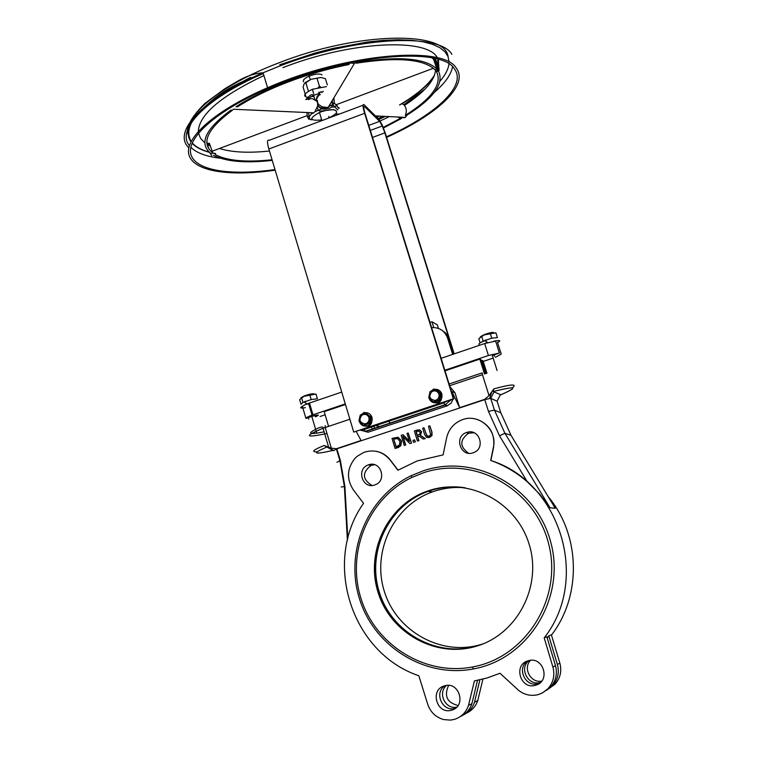<?xml version="1.0" encoding="UTF-8"?>
<svg xmlns="http://www.w3.org/2000/svg" width="758" height="758" viewBox="0 0 758 758"><rect width="100%" height="100%" fill="white"/><g stroke="black" fill="none" stroke-linecap="round" stroke-linejoin="round"><path stroke-width="1.14" d="M429.407 437.319L431.766 435.518L431.766 432.126L429.833 425.825L428.516 426.261L430.648 434.741L429.189 436.134L426.962 435.954L423.978 427.768L422.661 428.204L424.594 434.495L426.489 437.262L429.634 437.375L427.228 437.527M429.833 425.825L431.994 432.183L431.984 435.575L429.634 437.375M423.978 427.768L426.138 434.126L427.73 436.314M411.31 443.07L408.23 432.998L407.008 433.396L409.443 441.374L403.038 434.722L401.181 435.338L404.251 445.401L405.473 445.003L402.83 436.314L409.841 443.553L411.547 443.127L409.841 443.553M403.038 434.722L409.358 441.099M408.23 432.998L411.547 443.127M404.251 445.401L405.473 445.003M403.152 436.646L405.71 445.05M400.565 445.732L401.295 440.843L398.016 437.271L392.009 438.38L395.06 448.442L400.811 445.78L398.149 447.542L395.06 448.442M398.253 437.328L401.532 440.9L400.811 445.78M393.667 439.1L397.448 438.512L399.93 441.279L399.532 444.955L396.017 446.85L393.667 439.1L396.226 446.784M397.533 438.541L393.914 439.157M425.096 438.512L420.226 435.291L421.372 431.653L419.572 429.814L416.891 430.118L414.342 430.97L417.431 441.052L418.748 440.616L417.516 436.599L419.022 436.096L423.381 439.081L425.314 438.569L423.381 439.081M417.317 431.255L418.994 431.075L420.027 432.212L419.951 433.983L417.175 435.48L416.009 431.69L417.544 431.321L416.246 431.747L417.364 435.414M419.079 431.103L417.544 431.321M417.431 441.052L418.748 440.616M419.572 429.814L421.6 431.709L420.453 435.348L425.314 438.569M417.516 436.599L418.975 440.663M419.155 436.191L417.743 436.655M413.565 442.321L415.384 441.857L413.565 442.321L412.977 440.398L414.56 439.867L415.384 441.857M415.157 441.8L414.56 439.867M333.454 450.678L336.903 448.831L484.779 399.608L490.729 398.338L497.172 401.276M398.054 470.159L390.294 459.983C386.627 455.321 381.937 452.422 376.214 451.304M553.065 504.648L555.254 508.267L550.043 507.784L539.62 494.112L527.331 481.832C516.425 472.367 504.278 465.26 490.871 460.523L493.543 447.476C495.173 434.211 489.99 424.963 477.985 419.714M390.361 423.239L388.646 421.287M500.621 394.7L493.164 391.507L493.894 388.845L489.043 395.657L484.665 399.362L459.642 407.69L451.91 391.545L453.208 397.201M452.981 399.22L451.086 403.19L447.173 405.833L368.132 432.202L365.403 431.577L444.918 405.028L443.856 402.839L364.266 429.426L365.403 431.577M449.939 386.694L455.008 392.796L459.642 407.69M356.269 431.548L361.054 440.512L336.476 448.689L331.341 448.205L324.206 445.486L333.264 450.584M493.287 391.526C516.511 385.756 518.946 386.874 500.583 394.88L500.593 394.852M499.977 395.496L500.555 394.586M482.979 643.893L481.652 644.309C441.772 656.75 396.661 631.717 384.382 591.524C371.553 551.502 393.753 505.434 432.505 491.866L434.618 491.146C444.595 487.944 454.838 486.825 465.327 487.792M463.309 487.489C452.005 486.153 440.976 487.214 430.203 490.672L428.062 491.392C388.863 505.131 366.398 551.758 379.36 592.273C391.772 632.958 437.394 658.314 477.758 645.721L481.055 644.632M468.491 705.452C466.009 712.539 461.29 717.182 454.317 719.399L450.536 720.1L443.695 719.579C435.831 717.352 430.516 712.274 427.749 704.343L418.814 675.738C350.821 652.837 322.453 560.948 363.527 503.35L353.285 489.763C346.378 478.923 346.946 468.453 354.981 458.353L357.189 456.269L363.916 452.346C374.225 449.106 382.932 451.645 390.048 459.945L397.903 470.244L417.175 460.93L443.098 454.895L446.623 437.84C448.689 429.208 453.777 423.229 461.878 419.885C478.44 412.883 497.722 429.615 493.363 447.428L490.682 460.476C560.029 481.946 590.558 579.32 544.187 637.866L546.831 636.739L555.462 665.571C557.594 673.729 555.965 680.892 550.554 687.07L542.368 692.954L538.388 694.555C531.311 696.365 524.782 695.02 518.813 690.529L499.996 673.256L487.043 677.993L474.404 680.911L468.491 705.452L471.912 703.623C469.856 709.649 466.009 713.96 460.362 716.537M551.464 635.09C581.955 595.627 580.325 534.959 548.318 496.812M548.82 635.886L557.386 664.491C559.508 672.583 557.879 679.689 552.516 685.81L547.058 689.951L555.036 684.199C560.351 678.135 561.953 671.105 559.849 663.098L551.369 634.797L548.82 635.886L547.21 638.009M541.724 681.101C530.799 683.47 522.575 668.139 530.534 660.332M466.464 713.145C471.997 710.606 475.768 706.39 477.786 700.477L482.931 679.121M458.059 705.499C447.002 702.609 443.847 695.92 448.613 685.431M527.776 660.9C516.132 667.836 525.474 687.989 538.351 683.602L539.734 683.11M528.118 660.796C512.787 664.728 520.547 690.206 535.603 685.232C551.132 681.376 543.23 655.642 528.146 660.786L528.118 660.796M477.521 680.343L471.912 703.623M444.955 685.744C433.557 692.604 442.625 712.577 455.226 708.275L455.52 708.18M444.415 685.895C429.398 689.742 436.873 715.031 451.635 710.151C466.852 706.38 459.234 680.836 444.453 685.886L444.415 685.895M547.058 689.951L546.3 690.33M528.942 660.578C518.68 668.196 528.269 686.53 540.407 682.371L540.644 682.304M555.036 684.199L552.516 685.81M479.88 679.841L474.489 702.249C472.518 708.048 468.842 712.255 463.46 714.86M446.5 685.469C437.357 692.793 445.278 709.706 456.695 707.148M477.786 700.477L474.489 702.249M368.606 464.806L368.255 464.938C355.72 469.041 362.712 489.858 374.983 484.855C387.423 480.866 380.819 460.22 368.606 464.806M371.941 485.461C362.258 479.264 361.973 472.566 371.079 465.365L374.651 464.739M466.748 432.458L466.388 432.581C453.549 436.779 460.826 457.785 473.399 452.687C486.143 448.603 479.255 427.768 466.748 432.458M468.586 453.237C459.556 446.633 459.566 439.962 468.596 433.235L474.072 432.771M486.958 373.249L483.045 360.827L482.107 360.315L486.238 373.467M481.112 360.647L482.107 360.315M485.243 373.779L480.78 359.595L479.823 359.084L484.523 374.007M328.584 426.384L324.197 411.67L345.459 404.488M445.022 370.842L479.823 359.084M441.128 358.316L484.656 343.535L495.628 341.119L499.399 353.048L492.321 355.445L497.077 370.51M314.684 415.564L315.536 416.805C320.17 414.654 319.071 414.484 312.249 416.284L305.929 418.425L302.461 406.695C302.508 405.947 304.545 404.829 308.563 403.351L341.735 392.076M444.832 370.245L488.427 355.511L499.399 353.048M495.4 357.274L501.218 354.109L497.466 342.246M493.155 358.079L483.234 361.433M325.135 414.797L320.047 416.512M308.771 419.098L308.335 417.611M305.929 418.425C305.986 417.705 308.032 416.606 312.05 415.138L345.278 403.9M544.187 637.866L552.895 667.021C555.055 675.264 553.406 682.503 547.93 688.738L542.368 692.954M547.93 688.738L550.554 687.07M423.466 470.737L411.338 475.617C367.469 496.623 344.464 551.237 359.453 598.735C373.988 646.347 424.651 678.334 473.371 668.954C528.288 659.204 565.951 598.053 550.839 542.538C536.645 486.797 475.2 453.18 423.466 470.737M480.761 644.736L477.161 645.939C436.731 658.55 391.033 633.148 378.602 592.386C365.612 551.796 388.124 505.084 427.389 491.326L429.53 490.597C440.426 487.1 451.579 486.049 462.996 487.451M429.085 490.549C468.937 477.218 516.027 501.701 528.98 543.723C542.529 585.546 517.78 633.963 476.763 646.081C436.286 658.711 390.531 633.271 378.09 592.462C365.081 551.824 387.622 505.055 426.934 491.279L429.085 490.549M423.627 472.698L411.746 477.483C368.739 498.063 346.188 551.616 360.874 598.166C375.134 644.84 424.802 676.174 472.537 666.964C526.336 657.394 563.232 597.484 548.441 543.098C534.551 488.484 474.347 455.511 423.627 472.698M429.985 322.472L431.984 321.78L433.766 327.513M431.984 321.78L437.319 324.841L438.427 328.413M453.758 354.033L448.035 336.448L445.524 332.923L441.374 329.872M431.586 327.598C439.384 327.248 444.709 330.734 447.571 338.059L449.02 338.864M452.668 354.403L447.571 338.059M308.932 97.678C302.309 96.56 303.446 93.765 312.353 89.283L326.395 86.62M321.743 119.963C309.359 121.062 308.601 118.57 319.45 112.478L320.577 112.042C328.138 109.484 333.34 109.019 336.164 110.668M332.563 100.047L332.194 103.022L332.781 104.386L334.354 103.145L333.908 97.801M332.194 103.022L334.354 103.145L335.927 104.812L433.386 68.258M339.053 107.712L338.655 108.129L336.4 105.248L334.941 107.134L337.916 109.863M332.781 104.386L334.941 107.134L332.032 106.973L332.781 104.386M336.4 105.248L335.927 104.812L336.381 105.267C338.589 108.347 339.404 109.209 338.817 107.844M348.557 62.905L354.46 63.369L328.233 107.304L321.676 108.394L321.998 106.783L327.39 107.522L331.483 104.983L332.032 106.973L329.654 108.195L325.523 109.095L321.439 108.991L314.892 111.72L313.736 112.828L233.199 109.247M321.998 106.783L318.682 104.566L317.754 105.845L321.676 108.394L321.439 108.991L317.678 105.921L314.892 111.72M317.687 105.788L317.441 100.501L316.209 100.767C317.052 97.308 318.426 95.252 320.34 94.589M306.355 99.573L313.604 95.337L319.715 93.3L317.1 96.493L316.124 100.132L318.682 104.566M308.392 99.696L310.477 98.682L312.523 98.72L316.171 100.852M311.633 118.883L312.287 119.451C310.837 120.38 309.795 119.499 309.16 116.789L311.491 113.88L313.736 112.828M321.458 119.044L319.829 121.384M306.981 112.497L307.198 116.201L309.16 116.789L308.553 112.572M307.198 116.201L308.771 119.319L309.861 118.817M311.33 113.899L311.68 113.113L310.951 112.696M325.409 107.617L325.353 108.186M349.438 63.672C323.609 68.788 298.586 76.482 274.358 86.753C259.615 93.082 246.824 99.743 235.984 106.726L237.548 106.802C248.207 99.942 260.78 93.405 275.258 87.189C299.031 77.127 323.59 69.575 348.917 64.553L349.438 63.672L347.875 63.047M407.283 114.979L404.867 117.765L399.627 117.111M357.823 61.057L356.194 63.217C397.552 56.841 423.826 59.029 435.007 69.783L436.911 69.073L433.197 58.158M433.993 58.328L438.721 70.655C439.678 70.892 438.825 67.519 436.172 60.536L434.808 58.518M354.46 63.369L357.785 61.066M399.731 104.983C401.494 103.439 403.048 103.581 404.402 105.409C406.601 108.394 406.885 111.72 405.255 115.396L406.515 115.453C433.794 98.246 444.434 83.437 438.437 71.034L438.617 70.503M383.226 127.42L400.442 118.295L397.789 117.026M399.049 117.083L401.693 118.352L383.453 127.988M206.83 142.722L208.876 148.938M209.578 144.588L207.124 142.978M436.542 71.745C442.473 83.92 432.041 98.464 405.255 115.396M231.133 109.976C205.153 129.116 198.473 143.698 211.065 153.722L212.875 153.04L209.293 143.186M212.875 153.04C200.567 143.167 207.171 128.841 232.687 110.052M272.065 159.767C246.066 162.525 227.135 160.8 215.281 154.604M356.715 62.346C398.86 55.846 425.598 58.091 436.911 69.073M272.245 160.402C245.336 163.358 225.751 161.643 213.481 155.276M211.814 155.636L209.369 152.32C201.514 150.264 195.763 147.223 192.106 143.224M275.002 169.584C230.1 175.941 195.1 170.626 190.836 154.073C186.544 137.605 216.94 110.346 268.512 88.193C344.814 54.491 442.122 46.172 454.459 68.997C467.165 85.73 435.528 114.78 386.428 136.819M275.182 170.171C229.418 176.775 193.527 171.526 188.922 154.774C184.279 138.098 215.045 110.336 267.583 87.748C345.089 53.496 443.97 45.073 456.363 68.286C469.249 85.37 436.722 115.008 386.599 137.378M454.175 353.891L385.339 133.332L382.24 125.098L379.038 119.499L364.162 104.812C362.495 103.647 362.656 106.48 364.636 113.302L453.331 398.803L353.73 432.098L268.834 149.013C266.977 142.229 267.081 139.33 269.147 140.325L363.016 105.239M453.871 353.986L384.865 132.877L382.269 125.989L379.616 121.346L364.75 106.726C363.366 105.76 363.508 108.119 365.157 113.804L453.758 398.964L353.73 432.098M360.268 415.043L365.981 413.129L370.368 417.241L369.042 423.277L363.319 425.191L358.941 421.069L360.268 415.043M368.957 417.62C367.459 414.436 365.138 413.603 361.983 415.119C358.581 419.733 359.605 422.661 365.034 423.883C368.199 423.011 369.506 420.917 368.957 417.62M365.981 413.129L371.325 417.497L369.999 423.514L363.319 425.191M369.999 423.514L369.042 423.277M371.325 417.497L370.368 417.241M430.061 391.592L435.878 389.64L440.36 393.762L439.034 399.845L433.216 401.797L428.734 397.666L430.061 391.592M438.948 394.151C437.413 390.948 435.054 390.114 431.852 391.64C428.393 396.311 429.435 399.248 434.997 400.461C438.2 399.57 439.517 397.457 438.948 394.151M435.878 389.64L441.165 394.075L439.839 400.148L434.031 402.091L433.216 401.797M439.839 400.148L439.034 399.845M441.165 394.075L440.36 393.762M309.757 394.852L311.168 399.589L317.403 398.774L316.001 394.056L304.005 396.311L299.647 399.618L300.841 403.663M300.926 397.761L304.318 395.903C309.056 394.236 312.305 393.554 314.077 393.857M311.168 399.589L302.944 402.384L301.542 397.647M302.944 402.384L301.04 404.336M497.371 337.462L495.903 332.8L484.277 334.884L478.81 338.618L480.155 342.9M480.373 336.704L484.495 334.515C488.91 332.942 491.961 332.269 493.629 332.516M485.992 342.805L487.034 342.256M497.419 337.604L491.762 338.191L490.246 333.368M491.762 338.191L483.178 341.109L481.662 336.296M483.178 341.109L481.055 342.389M321.25 91.661L319.004 92.855L318.805 92.22M321.714 92.59L323.296 91.339M310.808 96.626L313.916 96.37M305.114 82.66L311.055 79.315L304.138 83.854L303.096 87.113L305.654 95.489M320.918 77.496L311.055 79.315L320.918 77.496L325.409 78.661L327.352 84.962M318.227 87.378L319.525 86.488L320.615 86.895M319.525 86.488L316.929 78.055M308.288 90.733L305.711 82.309M347.827 538.625L344.899 486.503L340.37 460.476L336.779 448.594M484.665 399.362L488.474 411.404L499.494 435.812L527.331 481.832M446.5 401.389L443.856 402.839M447.173 405.833L444.918 405.028L450.982 399.892M452.28 394.217L450.659 389.015M364.266 429.426L361.367 429.843M451.91 391.545L455.008 392.796M324.206 445.486C313.566 449.75 311.055 451.882 316.673 451.882M332.98 450.423C313.48 454.847 311.415 453.72 326.764 447.059M326.963 433.462C304.972 438.105 303.664 436.371 323.031 428.27L325.191 427.531L325.173 425.664M331.341 448.205L325.191 427.531L349.874 419.231M372.093 429.341L371.695 426.944M374.158 426.129L374.395 428.573M482.126 372.898L449.106 383.993M512.455 387.736C517.487 383.775 511.299 384.145 493.894 388.845M449.636 385.718L482.458 374.689L482.211 372.87M489.043 395.657L482.458 374.689M371.922 429.398L371.439 429.284M333.397 450.356L327.03 446.651M491.942 391.64L489.621 398.357M500.47 394.539L497.115 401.105L500.744 412.627L511.025 435.329L504.913 433.282L494.434 410.106L490.729 398.338L494.159 391.63M497.125 401.115L500.072 395.354M336.912 462.285L340.37 460.476M488.474 411.404L494.434 410.106L500.801 412.797M555.254 508.267L511.1 435.462M550.043 507.784L504.913 433.282L499.494 435.812M341.204 486.987L344.899 486.503M559.849 663.098L557.386 664.491M488.427 355.511L484.656 343.535M494.604 356.345L494.131 354.829M312.978 414.816L309.482 403.029M552.895 667.021L555.462 665.571M437.518 68.438L437.281 71.47M432.013 57.921L433.178 58.963M282.924 67.633C350.878 41.008 427.569 37.578 437.394 57.845M438.257 59.418L439.005 69.12M424.954 89.179L403.815 104.793M382.923 116.277L378.119 118.589M209.881 145.773L207.626 144.617M204.849 142.817L200.548 138.373L198.492 133.105M198.331 131.323C199.165 114.562 221.023 95.963 263.898 75.544M385.178 116.391L379 119.451M435.604 69.565C434.808 80.462 424.414 92.41 404.402 105.409M438.55 60.081L438.475 67.083M437.868 69.177L436.883 71.612M433.889 76.785C427.55 85.72 416.843 94.778 401.787 103.96M379.199 116.097L376.754 117.244M209.445 144.011L206.82 142.646M269.441 151.022C248.387 153.201 231.721 152.358 219.45 148.492M279.73 64.752L315.053 53.032L332.989 48.398L367.592 42.003L383.576 40.354L398.272 39.776L411.423 40.25L422.812 41.747L432.268 44.22L439.678 47.583L444.965 51.771L448.092 56.679L449.077 62.203M448.954 64.023C448.262 69.319 445.316 75.004 440.104 81.068M389.337 116.599L380.146 120.996M215.575 153.514L213.765 153.163M209.094 152.064C201.391 149.961 195.772 146.919 192.229 142.921M191.111 141.481C181.607 124.454 201.391 103.097 250.443 77.411M452.554 66.837C450.991 74.767 444.889 83.314 434.249 92.476M220.313 158.214C206.394 156.603 196.559 152.955 190.827 147.279M189.396 145.612C175.96 129.855 205.56 98.398 263.301 73.545M188.837 147.772C172.075 132.224 201.95 98.947 263.064 72.787L279.029 66.287C354.498 36.706 439.697 32.49 451.872 54.292M188.818 136.288C180.745 118.419 218.512 85.654 279.124 62.762C358.316 31.599 445.524 30.623 448.063 56.613M364.636 113.302L268.834 149.013M364.75 106.726L363.802 107.077M368.758 125.383L379.616 121.346M384.865 132.877L372.5 137.444M360.922 414.806L363.726 412.968C367.658 412.077 370.416 413.527 371.979 417.307C372.728 422.197 370.747 425.153 366.029 426.195C362.741 426.214 360.524 424.641 359.368 421.505M359.112 420.065L359.974 416.123M430.544 391.412L433.405 389.546C437.404 388.636 440.209 390.086 441.819 393.885C442.606 398.793 440.606 401.787 435.812 402.858C432.316 402.877 430.013 401.2 428.905 397.836M428.801 397.296L429.89 392.246M433.993 390.114L435.215 389.839M436.276 389.801L439.773 391.09L441.905 394.188M439.109 401.693C435.319 403.474 432.344 402.583 430.174 399.03M306.44 401.323L304.242 402.119L305.218 401.247M302.916 406.013C299.353 407.965 300.177 408.515 305.398 407.671M308.696 403.796L307.435 404.204M487.148 339.887L484.883 340.702C480.326 342.521 478.364 343.772 479.009 344.454M493.344 341.289C500.062 339.954 501.474 340.389 497.58 342.625C501.142 340.427 499.835 339.982 493.638 341.252M303.664 81.855C302.508 80.234 304.356 78.32 309.207 76.103C315.309 73.839 319.592 73.431 322.055 74.871M375.779 425.589L380.099 426.669M360.363 430.174L365.157 431.378L444.709 404.819L447.58 405.682M324.092 431.833C309.359 434.76 306.763 433.822 316.313 429.009C321.24 426.631 323.476 426.384 323.031 428.27L328.688 447.286M500.981 394.729C519.031 386.836 516.425 385.765 493.164 391.507M336.429 448.992L339.897 460.637L344.388 486.541L347.401 540.35M481.652 644.309L477.758 645.721M432.505 491.866L428.062 491.392M535.603 685.232L538.351 683.602M451.635 710.151L455.226 708.275M368.255 464.938L371.079 465.365M466.388 432.581L468.596 433.235M315.536 416.805L315.139 415.45M312.05 415.138L308.563 403.351M411.746 477.483L411.338 475.617M472.537 666.964L473.371 668.954M313.765 93.916L312.353 89.283M319.45 112.478L321.942 120.598M337.187 105.713L336.145 104.727M305.862 99.544C312.978 91.727 312.372 95.631 313.604 95.337L314.958 99.781M317.327 107.513L318.152 110.204L319.999 111.113L333.463 109.626C336.381 110.431 337.215 111.71 335.984 113.473C330.876 117.395 328.489 118.371 328.811 116.419M307.085 112.497L307.17 115.604L211.937 151.306M436.039 67.263L436.864 66.95M405.397 117.405L375.399 115.908M339.3 114.107L335.557 113.918M332.572 101.098L331.957 101.06M438.133 71.148L438.437 70.219M438.863 68.523L437.868 59.304M376.622 117.111L378.725 116.069M399.532 104.974C416.625 94.816 428.298 84.868 434.552 75.108M436.523 71.442L437.603 68.618M438.2 66.154L437.792 59.285M274.358 86.753L274.083 85.853M215.556 153.684L212.676 153.116M190.95 141.793C185.502 133.958 188.202 123.98 199.051 111.852C213.093 99.753 222.018 87.947 263.253 73.393M267.583 87.748L263.064 72.787C254.432 73.374 245.639 76.368 236.676 81.769L224.965 88.648L205.067 103.296C195.147 112.923 189.263 121.754 187.434 129.779L190.22 140.041M370.321 130.414L382.269 125.989M361.983 415.119L361.68 414.531M365.034 423.883L365.176 424.518M362.021 414.408L363.925 412.437L364.968 412.684M365.839 424.868L366.029 426.195L369.032 426.148C367.393 426.64 375.314 424.234 370.274 414.474M431.852 391.64L431.529 391.052M434.997 400.461L435.13 401.105M431.709 390.995L433.529 389.034L434.505 389.28M435.632 401.513L435.812 402.858L438.73 402.886C437.413 402.697 443.648 402.403 441.023 392.189M311.794 416.445L316.759 433.197M306.905 403.976L304.242 402.119M308.667 403.711L307.189 403.995M485.613 339.897L484.883 340.702L487.726 342.578M310.287 79.618L308.705 74.843"/></g></svg>
